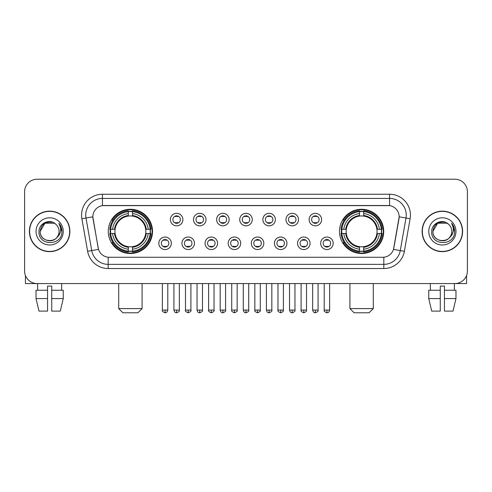 <?xml version="1.0" encoding="UTF-8"?>
<svg xmlns="http://www.w3.org/2000/svg" width="492" height="492" viewBox="0 0 492 492"><rect width="100%" height="100%" fill="white"/><g stroke="black" fill="none" stroke-linecap="round" stroke-linejoin="round"><path stroke-width="0.74" d="M339.486 231.394A22.122 22.122 0 0 0 361.602 253.509A22.122 22.122 0 0 0 383.723 231.394A22.122 22.122 0 0 0 361.602 209.272A22.122 22.122 0 0 0 339.486 231.394M108.277 231.394A22.122 22.122 0 0 0 130.398 253.509A22.122 22.122 0 0 0 152.514 231.394A22.122 22.122 0 0 0 130.398 209.272A22.122 22.122 0 0 0 108.277 231.394M171.339 243.288A6.261 6.261 0 0 1 165.078 249.549A6.261 6.261 0 0 1 158.818 243.288A6.261 6.261 0 0 1 165.078 237.027A6.261 6.261 0 0 1 171.339 243.288M161.321 243.288A3.758 3.758 0 0 0 165.078 247.045A3.758 3.758 0 0 0 168.836 243.288A3.758 3.758 0 0 0 165.078 239.53A3.758 3.758 0 0 0 161.321 243.288M194.457 243.288A6.261 6.261 0 0 1 188.196 249.549A6.261 6.261 0 0 1 181.935 243.288A6.261 6.261 0 0 1 188.196 237.027A6.261 6.261 0 0 1 194.457 243.288M184.445 243.288A3.758 3.758 0 0 0 188.196 247.045A3.758 3.758 0 0 0 191.954 243.288A3.758 3.758 0 0 0 188.196 239.53A3.758 3.758 0 0 0 184.445 243.288M217.581 243.288A6.261 6.261 0 0 1 211.32 249.549A6.261 6.261 0 0 1 205.059 243.288A6.261 6.261 0 0 1 211.32 237.027A6.261 6.261 0 0 1 217.581 243.288M207.562 243.288A3.758 3.758 0 0 0 211.32 247.045A3.758 3.758 0 0 0 215.078 243.288A3.758 3.758 0 0 0 211.32 239.53A3.758 3.758 0 0 0 207.562 243.288M240.699 243.288A6.261 6.261 0 0 1 234.438 249.549A6.261 6.261 0 0 1 228.177 243.288A6.261 6.261 0 0 1 234.438 237.027A6.261 6.261 0 0 1 240.699 243.288M230.687 243.288A3.758 3.758 0 0 0 234.438 247.045A3.758 3.758 0 0 0 238.196 243.288A3.758 3.758 0 0 0 234.438 239.53A3.758 3.758 0 0 0 230.687 243.288M263.823 243.288A6.261 6.261 0 0 1 257.562 249.549A6.261 6.261 0 0 1 251.301 243.288A6.261 6.261 0 0 1 257.562 237.027A6.261 6.261 0 0 1 263.823 243.288M253.804 243.288A3.758 3.758 0 0 0 257.562 247.045A3.758 3.758 0 0 0 261.313 243.288A3.758 3.758 0 0 0 257.562 239.53A3.758 3.758 0 0 0 253.804 243.288M286.941 243.288A6.261 6.261 0 0 1 280.68 249.549A6.261 6.261 0 0 1 274.419 243.288A6.261 6.261 0 0 1 280.68 237.027A6.261 6.261 0 0 1 286.941 243.288M276.922 243.288A3.758 3.758 0 0 0 280.68 247.045A3.758 3.758 0 0 0 284.438 243.288A3.758 3.758 0 0 0 280.68 239.53A3.758 3.758 0 0 0 276.922 243.288M310.065 243.288A6.261 6.261 0 0 1 303.804 249.549A6.261 6.261 0 0 1 297.543 243.288A6.261 6.261 0 0 1 303.804 237.027A6.261 6.261 0 0 1 310.065 243.288M300.046 243.288A3.758 3.758 0 0 0 303.804 247.045A3.758 3.758 0 0 0 307.555 243.288A3.758 3.758 0 0 0 303.804 239.53A3.758 3.758 0 0 0 300.046 243.288M333.182 243.288A6.261 6.261 0 0 1 326.922 249.549A6.261 6.261 0 0 1 320.661 243.288A6.261 6.261 0 0 1 326.922 237.027A6.261 6.261 0 0 1 333.182 243.288M323.164 243.288A3.758 3.758 0 0 0 326.922 247.045A3.758 3.758 0 0 0 330.679 243.288A3.758 3.758 0 0 0 326.922 239.53A3.758 3.758 0 0 0 323.164 243.288M182.895 219.58A6.261 6.261 0 0 1 176.64 225.84A6.261 6.261 0 0 1 170.38 219.58A6.261 6.261 0 0 1 176.64 213.325A6.261 6.261 0 0 1 182.895 219.58M172.883 219.58A3.758 3.758 0 0 0 176.64 223.337A3.758 3.758 0 0 0 180.392 219.58A3.758 3.758 0 0 0 176.64 215.828A3.758 3.758 0 0 0 172.883 219.58M206.019 219.58A6.261 6.261 0 0 1 199.758 225.84A6.261 6.261 0 0 1 193.497 219.58A6.261 6.261 0 0 1 199.758 213.325A6.261 6.261 0 0 1 206.019 219.58M196 219.58A3.758 3.758 0 0 0 199.758 223.337A3.758 3.758 0 0 0 203.516 219.58A3.758 3.758 0 0 0 199.758 215.828A3.758 3.758 0 0 0 196 219.58M229.137 219.58A6.261 6.261 0 0 1 222.882 225.84A6.261 6.261 0 0 1 216.621 219.58A6.261 6.261 0 0 1 222.882 213.325A6.261 6.261 0 0 1 229.137 219.58M219.125 219.58A3.758 3.758 0 0 0 222.882 223.337A3.758 3.758 0 0 0 226.634 219.58A3.758 3.758 0 0 0 222.882 215.828A3.758 3.758 0 0 0 219.125 219.58M252.261 219.58A6.261 6.261 0 0 1 246 225.84A6.261 6.261 0 0 1 239.739 219.58A6.261 6.261 0 0 1 246 213.325A6.261 6.261 0 0 1 252.261 219.58M242.242 219.58A3.758 3.758 0 0 0 246 223.337A3.758 3.758 0 0 0 249.758 219.58A3.758 3.758 0 0 0 246 215.828A3.758 3.758 0 0 0 242.242 219.58M275.379 219.58A6.261 6.261 0 0 1 269.118 225.84A6.261 6.261 0 0 1 262.863 219.58A6.261 6.261 0 0 1 269.118 213.325A6.261 6.261 0 0 1 275.379 219.58M265.366 219.58A3.758 3.758 0 0 0 269.118 223.337A3.758 3.758 0 0 0 272.875 219.58A3.758 3.758 0 0 0 269.118 215.828A3.758 3.758 0 0 0 265.366 219.58M298.503 219.58A6.261 6.261 0 0 1 292.242 225.84A6.261 6.261 0 0 1 285.981 219.58A6.261 6.261 0 0 1 292.242 213.325A6.261 6.261 0 0 1 298.503 219.58M288.484 219.58A3.758 3.758 0 0 0 292.242 223.337A3.758 3.758 0 0 0 296 219.58A3.758 3.758 0 0 0 292.242 215.828A3.758 3.758 0 0 0 288.484 219.58M321.62 219.58A6.261 6.261 0 0 1 315.36 225.84A6.261 6.261 0 0 1 309.105 219.58A6.261 6.261 0 0 1 315.36 213.325A6.261 6.261 0 0 1 321.62 219.58M311.608 219.58A3.758 3.758 0 0 0 315.36 223.337A3.758 3.758 0 0 0 319.117 219.58A3.758 3.758 0 0 0 315.36 215.828A3.758 3.758 0 0 0 311.608 219.58M87.625 251.295L81.887 218.743A20.867 20.867 0 0 1 102.434 194.248L389.566 194.248A20.867 20.867 0 0 1 410.113 218.743L404.375 251.295A20.867 20.867 0 0 1 383.828 268.534L108.172 268.534A20.867 20.867 0 0 1 87.625 251.295L98.505 249.376L93.006 218.743A11.267 11.267 0 0 1 104.101 205.521L387.899 205.521A11.267 11.267 0 0 1 398.994 218.743L393.84 247.956A11.267 11.267 0 0 1 382.745 257.267L109.255 257.267A11.267 11.267 0 0 1 98.16 247.956L92.834 216.812L85.995 218.017A16.691 16.691 0 0 1 102.434 198.424L389.566 198.424A16.691 16.691 0 0 1 406.005 218.017L400.267 250.569A16.691 16.691 0 0 1 383.828 264.364L108.172 264.364A16.691 16.691 0 0 1 91.733 250.569L85.995 218.017A16.691 16.691 0 0 1 85.743 215.115M110.263 233.479A20.24 20.24 0 0 1 110.263 229.309M341.473 233.479A20.24 20.24 0 0 1 341.473 229.309M29.397 231.394A20.24 20.24 0 0 0 49.643 251.633A20.24 20.24 0 0 0 69.882 231.394A20.24 20.24 0 0 0 49.643 211.154A20.24 20.24 0 0 0 29.397 231.394M422.118 231.394A20.24 20.24 0 0 0 442.357 251.633A20.24 20.24 0 0 0 462.603 231.394A20.24 20.24 0 0 0 442.357 211.154A20.24 20.24 0 0 0 422.118 231.394M102.434 194.248L102.434 205.644L389.566 205.644L389.566 194.248M92.834 216.787L92.957 215.115M382.745 257.267L109.255 257.267M410.113 218.743L399.166 216.812L393.495 249.376L404.375 251.295M393.84 247.956L393.772 248.312M98.228 248.312L98.16 247.956M467.4 191.745A12.521 12.521 0 0 0 454.879 179.223L37.121 179.223A12.521 12.521 0 0 0 24.6 191.745L24.6 271.043A12.521 12.521 0 0 0 37.121 283.558L454.879 283.558A12.521 12.521 0 0 0 467.4 271.043L467.4 191.745L467.4 271.043M24.6 191.745L24.6 271.043M454.879 179.223L37.121 179.223M37.121 283.558L454.879 283.558M69.673 231.394A20.031 20.031 0 0 0 49.643 211.363A20.031 20.031 0 0 0 29.606 231.394A20.031 20.031 0 0 0 49.643 251.424A20.031 20.031 0 0 0 69.673 231.394M55.817 224.266A9.434 9.434 0 0 1 59.071 231.394C59.649 243.558 39.631 243.558 40.209 231.394L44.926 223.227L54.354 223.227L55.817 224.266C50.03 218.202 38.886 223.196 38.991 231.394C37.933 245.951 61.537 246.332 61.918 232.101L61.943 231.394C61.906 228.3 60.879 225.582 58.855 223.245C60.393 225.767 60.934 228.485 60.479 231.394C60.036 233.866 58.837 235.889 56.869 237.452A9.434 9.434 0 0 0 59.071 231.394C59.649 243.558 39.631 243.558 40.209 231.394C41.125 224.616 45.012 221.56 51.869 222.23M56.869 237.452C51.863 244.223 39.717 239.893 40.209 231.394M36.033 231.394A13.604 13.604 0 0 0 49.643 244.998A13.604 13.604 0 0 0 63.247 231.394A13.604 13.604 0 0 0 49.643 217.79A13.604 13.604 0 0 0 36.033 231.394M58.948 223.35L61.937 231.75M25.436 275.538L25.436 283.558L73.849 283.558M36.027 290.237L36.027 298.582L38.991 311.104L36.027 298.582L36.027 290.237L47.552 290.237L47.552 286.067L51.728 286.067L51.728 290.237L63.253 290.237L63.253 298.582L60.288 311.104L63.253 298.582L51.728 298.582L51.728 290.237M61.746 283.558L61.561 290.237M47.552 290.237L47.552 311.104L38.991 311.104M36.027 298.582L47.552 298.582M60.288 311.104L51.728 311.104L51.728 298.582M37.54 283.558L37.718 290.237M462.394 231.394A20.031 20.031 0 0 0 442.357 211.363A20.031 20.031 0 0 0 422.327 231.394A20.031 20.031 0 0 0 442.357 251.424A20.031 20.031 0 0 0 462.394 231.394M448.538 224.266A9.434 9.434 0 0 1 451.791 231.394C452.369 243.558 432.351 243.558 432.929 231.394L437.646 223.227L447.074 223.227L448.538 224.266C442.751 218.202 431.607 223.196 431.712 231.394C430.648 245.951 454.257 246.332 454.639 232.101L454.657 231.394C454.626 228.3 453.593 225.582 451.57 223.245C453.114 225.767 453.655 228.485 453.2 231.394C452.757 233.866 451.551 235.889 449.59 237.452A9.434 9.434 0 0 0 451.791 231.394C452.369 243.558 432.351 243.558 432.929 231.394C433.846 224.616 437.732 221.56 444.59 222.23M449.59 237.452C444.577 244.223 432.437 239.893 432.929 231.394M428.753 231.394A13.604 13.604 0 0 0 442.357 244.998A13.604 13.604 0 0 0 455.967 231.394A13.604 13.604 0 0 0 442.357 217.79A13.604 13.604 0 0 0 428.753 231.394M451.662 223.35L454.657 231.75M137.908 312.777L122.883 312.777L118.713 308.601L142.083 308.601L137.908 312.777M145.694 233.479A15.443 15.443 0 0 0 132.483 216.093L132.483 216.093A15.443 15.443 0 0 0 115.097 233.479A15.443 15.443 0 0 0 145.694 233.479L146.315 233.479L145.694 233.479A15.443 15.443 0 0 1 132.483 246.695L132.483 249.216A17.946 17.946 0 0 0 148.221 233.479L150.989 233.479A20.701 20.701 0 0 1 132.483 251.99L132.483 251.148A19.864 19.864 0 0 0 150.152 233.479M110.682 233.479A19.821 19.821 0 0 1 110.682 229.309M132.483 211.677A19.821 19.821 0 0 0 128.307 211.677M150.109 229.309A19.821 19.821 0 0 1 150.109 233.479M150.989 229.309A20.701 20.701 0 0 0 132.483 210.797L132.483 211.64A19.864 19.864 0 0 1 150.152 229.309L150.989 229.309M109.802 233.479A20.701 20.701 0 0 0 128.307 251.99L128.307 251.148A19.864 19.864 0 0 1 110.639 233.479L109.802 233.479M150.152 229.309L148.221 229.309A17.946 17.946 0 0 0 132.483 213.571L132.483 211.64M132.483 251.148L132.483 249.216M110.639 233.479L112.57 233.479A17.946 17.946 0 0 0 128.307 249.216L128.307 251.148M132.483 213.571L132.483 215.478A16.052 16.052 0 0 1 146.315 229.309L148.221 229.309M148.221 233.479L146.315 233.479A16.052 16.052 0 0 1 132.483 247.31M128.307 249.216L128.307 246.695A15.443 15.443 0 0 1 115.097 233.479L112.57 233.479M145.694 229.309L146.315 229.309M132.483 251.105A19.821 19.821 0 0 1 128.307 251.105M128.307 210.797A20.701 20.701 0 0 0 109.802 229.309L110.639 229.309A19.864 19.864 0 0 1 128.307 211.64L128.307 210.797M128.307 211.64L128.307 213.571A17.946 17.946 0 0 0 112.57 229.309L110.639 229.309M128.307 216.068L128.307 213.571M112.57 229.309L114.482 229.309A16.052 16.052 0 0 1 128.307 215.478M128.307 246.695L128.307 247.31A16.052 16.052 0 0 1 114.482 233.479M113.031 220.127L111.85 220.127A21.703 21.703 0 0 1 152.096 231.394A21.703 21.703 0 0 1 111.85 242.661L113.031 242.661M369.117 312.777L354.092 312.777L349.917 308.601L373.287 308.601L369.117 312.777M376.903 233.479A15.443 15.443 0 0 0 363.693 216.093L363.693 216.093A15.443 15.443 0 0 0 346.307 233.479A15.443 15.443 0 0 0 376.903 233.479L377.518 233.479L376.903 233.479A15.443 15.443 0 0 1 363.693 246.695L363.693 249.216A17.946 17.946 0 0 0 379.43 233.479L382.198 233.479A20.701 20.701 0 0 1 363.693 251.99L363.693 251.148A19.864 19.864 0 0 0 381.362 233.479M341.891 233.479A19.821 19.821 0 0 1 341.891 229.309M363.693 211.677A19.821 19.821 0 0 0 359.517 211.677M381.318 229.309A19.821 19.821 0 0 1 381.318 233.479M382.198 229.309A20.701 20.701 0 0 0 363.693 210.797L363.693 211.64A19.864 19.864 0 0 1 381.362 229.309L382.198 229.309M341.011 233.479A20.701 20.701 0 0 0 359.517 251.99L359.517 251.148A19.864 19.864 0 0 1 341.848 233.479L341.011 233.479M381.362 229.309L379.43 229.309A17.946 17.946 0 0 0 363.693 213.571L363.693 211.64M363.693 251.148L363.693 249.216M341.848 233.479L343.779 233.479A17.946 17.946 0 0 0 359.517 249.216L359.517 251.148M363.693 213.571L363.693 215.478A16.052 16.052 0 0 1 377.518 229.309L379.43 229.309M379.43 233.479L377.518 233.479A16.052 16.052 0 0 1 363.693 247.31M359.517 249.216L359.517 246.695A15.443 15.443 0 0 1 346.307 233.479L343.779 233.479M376.903 229.309L377.518 229.309M363.693 251.105A19.821 19.821 0 0 1 359.517 251.105M359.517 210.797A20.701 20.701 0 0 0 341.011 229.309L341.848 229.309A19.864 19.864 0 0 1 359.517 211.64L359.517 210.797M359.517 211.64L359.517 213.571A17.946 17.946 0 0 0 343.779 229.309L341.848 229.309M359.517 216.068L359.517 213.571M343.779 229.309L345.685 229.309A16.052 16.052 0 0 1 359.517 215.478M359.517 246.695L359.517 247.31A16.052 16.052 0 0 1 345.685 233.479M344.24 220.127L343.059 220.127A21.703 21.703 0 0 1 383.305 231.394A21.703 21.703 0 0 1 343.059 242.661L344.24 242.661M175.386 223.122L175.386 222.532A3.204 3.204 0 0 0 177.889 222.532L177.889 223.122M177.889 216.043L177.889 216.634A3.204 3.204 0 0 0 175.386 216.634L175.386 216.043M198.504 223.122L198.504 222.532A3.204 3.204 0 0 0 201.013 222.532L201.013 223.122M201.013 216.043L201.013 216.634A3.204 3.204 0 0 0 198.504 216.634L198.504 216.043M221.628 223.122L221.628 222.532A3.204 3.204 0 0 0 224.131 222.532L224.131 223.122M224.131 216.043L224.131 216.634A3.204 3.204 0 0 0 221.628 216.634L221.628 216.043M244.745 223.122L244.745 222.532A3.204 3.204 0 0 0 247.255 222.532L247.255 223.122M247.255 216.043L247.255 216.634A3.204 3.204 0 0 0 244.745 216.634L244.745 216.043M267.869 223.122L267.869 222.532A3.204 3.204 0 0 0 270.372 222.532L270.372 223.122M270.372 216.043L270.372 216.634A3.204 3.204 0 0 0 267.869 216.634L267.869 216.043M290.987 223.122L290.987 222.532A3.204 3.204 0 0 0 293.496 222.532L293.496 223.122M293.496 216.043L293.496 216.634A3.204 3.204 0 0 0 290.987 216.634L290.987 216.043M314.111 223.122L314.111 222.532A3.204 3.204 0 0 0 316.614 222.532L316.614 223.122M316.614 216.043L316.614 216.634A3.204 3.204 0 0 0 314.111 216.634L314.111 216.043M163.824 246.83L163.824 246.234A3.204 3.204 0 0 0 166.327 246.234L166.327 246.83M166.327 239.745L166.327 240.342A3.204 3.204 0 0 0 163.824 240.342L163.824 239.745M186.948 246.83L186.948 246.234A3.204 3.204 0 0 0 189.451 246.234L189.451 246.83M189.451 239.745L189.451 240.342A3.204 3.204 0 0 0 186.948 240.342L186.948 239.745M210.066 246.83L210.066 246.234A3.204 3.204 0 0 0 212.569 246.234L212.569 246.83M212.569 239.745L212.569 240.342A3.204 3.204 0 0 0 210.066 240.342L210.066 239.745M233.19 246.83L233.19 246.234A3.204 3.204 0 0 0 235.693 246.234L235.693 246.83M235.693 239.745L235.693 240.342A3.204 3.204 0 0 0 233.19 240.342L233.19 239.745M256.307 246.83L256.307 246.234A3.204 3.204 0 0 0 258.81 246.234L258.81 246.83M258.81 239.745L258.81 240.342A3.204 3.204 0 0 0 256.307 240.342L256.307 239.745M279.431 246.83L279.431 246.234A3.204 3.204 0 0 0 281.934 246.234L281.934 246.83M281.934 239.745L281.934 240.342A3.204 3.204 0 0 0 279.431 240.342L279.431 239.745M302.549 246.83L302.549 246.234A3.204 3.204 0 0 0 305.052 246.234L305.052 246.83M305.052 239.745L305.052 240.342A3.204 3.204 0 0 0 302.549 240.342L302.549 239.745M325.673 246.83L325.673 246.234A3.204 3.204 0 0 0 328.176 246.234L328.176 246.83M328.176 239.745L328.176 240.342A3.204 3.204 0 0 0 325.673 240.342L325.673 239.745M466.564 275.538L466.564 283.558L418.151 283.558M440.272 290.237L440.272 298.582L428.747 298.582L431.712 311.104L428.747 298.582L428.747 290.237L440.272 290.237L440.272 286.067L444.448 286.067L444.448 290.237L455.973 290.237L455.973 298.582L453.009 311.104L455.973 298.582L444.448 298.582L444.448 290.237M454.46 283.558L454.282 290.237M440.272 298.582L440.272 311.104L431.712 311.104M453.009 311.104L444.448 311.104L444.448 298.582M430.254 283.558L430.438 290.237M383.828 257.218L383.828 268.534M108.172 268.534L108.172 257.218M81.887 218.743L85.995 218.017M128.307 251.295A20.012 20.012 0 0 0 132.483 251.295M150.3 233.479A20.012 20.012 0 0 0 150.3 229.309M132.483 211.492A20.012 20.012 0 0 0 128.307 211.492M359.517 251.295A20.012 20.012 0 0 0 363.693 251.295M381.503 233.479A20.012 20.012 0 0 0 381.503 229.309M363.693 211.492A20.012 20.012 0 0 0 359.517 211.492M176.64 310.065L173.922 310.065C174.396 311.996 175.306 312.9 176.64 312.777L176.64 310.065L179.352 310.065L179.352 283.558M199.758 310.065L197.046 310.065C197.52 311.996 198.424 312.9 199.758 312.777L199.758 310.065L202.47 310.065L202.47 283.558M222.882 310.065L220.164 310.065C220.637 311.996 221.541 312.9 222.882 312.777L222.882 310.065L225.594 310.065L225.594 283.558M246 310.065L243.288 310.065C243.761 311.996 244.665 312.9 246 312.777L246 310.065L248.712 310.065L248.712 283.558M269.118 310.065L266.406 310.065C266.879 311.996 267.783 312.9 269.118 312.777L269.118 310.065L271.836 310.065L271.836 283.558M292.242 310.065L289.53 310.065C290.003 311.996 290.907 312.9 292.242 312.777L292.242 310.065L294.954 310.065L294.954 283.558M315.36 310.065L312.648 310.065C313.121 311.996 314.025 312.9 315.36 312.777L315.36 310.065L318.078 310.065L318.078 283.558M165.078 310.065L162.366 310.065C161.813 310.932 162.717 311.836 165.078 312.777L165.078 310.065L167.79 310.065L167.79 283.558M188.196 310.065L185.484 310.065C184.937 310.932 185.841 311.836 188.196 312.777L188.196 310.065L190.908 310.065L190.908 283.558M211.32 310.065L208.608 310.065C208.054 310.932 208.959 311.836 211.32 312.777L211.32 310.065L214.032 310.065L214.032 283.558M234.438 310.065L231.726 310.065C231.178 310.932 232.083 311.836 234.438 312.777L234.438 310.065L237.15 310.065L237.15 283.558M257.562 310.065L254.85 310.065C254.296 310.932 255.2 311.836 257.562 312.777L257.562 310.065L260.274 310.065L260.274 283.558M280.68 310.065L277.968 310.065C277.42 310.932 278.324 311.836 280.68 312.777L280.68 310.065L283.392 310.065L283.392 283.558M303.804 310.065L301.092 310.065C300.538 310.932 301.442 311.836 303.804 312.777L303.804 310.065L306.516 310.065L306.516 283.558M326.922 310.065L324.21 310.065C323.662 310.932 324.566 311.836 326.922 312.777L326.922 310.065L329.634 310.065L329.634 283.558M142.083 283.558L142.083 308.601M118.713 283.558L118.713 308.601M373.287 283.558L373.287 308.601M349.917 283.558L349.917 308.601M173.922 310.065L173.922 283.558M179.352 310.065C179.9 310.932 178.996 311.836 176.64 312.777M197.046 310.065L197.046 283.558M202.47 310.065C203.024 310.932 202.12 311.836 199.758 312.777M220.164 310.065L220.164 283.558M225.594 310.065C226.142 310.932 225.238 311.836 222.882 312.777M243.288 310.065L243.288 283.558M248.712 310.065C249.266 310.932 248.362 311.836 246 312.777M266.406 310.065L266.406 283.558M271.836 310.065C272.383 310.932 271.479 311.836 269.118 312.777M289.53 310.065L289.53 283.558M294.954 310.065C295.507 310.932 294.603 311.836 292.242 312.777M312.648 310.065L312.648 283.558M318.078 310.065C318.625 310.932 317.721 311.836 315.36 312.777M162.366 310.065L162.366 283.558M167.79 310.065C167.317 311.996 166.413 312.9 165.078 312.777M185.484 310.065L185.484 283.558M190.908 310.065C191.462 310.932 190.558 311.836 188.196 312.777M208.608 310.065L208.608 283.558M214.032 310.065C214.58 310.932 213.676 311.836 211.32 312.777M231.726 310.065L231.726 283.558M237.15 310.065C237.704 310.932 236.8 311.836 234.438 312.777M254.85 310.065L254.85 283.558M260.274 310.065C260.822 310.932 259.917 311.836 257.562 312.777M277.968 310.065L277.968 283.558M283.392 310.065C283.945 310.932 283.041 311.836 280.68 312.777M301.092 310.065L301.092 283.558M306.516 310.065C307.063 310.932 306.159 311.836 303.804 312.777M324.21 310.065L324.21 283.558M329.634 310.065C329.16 311.996 328.256 312.9 326.922 312.777"/></g></svg>
